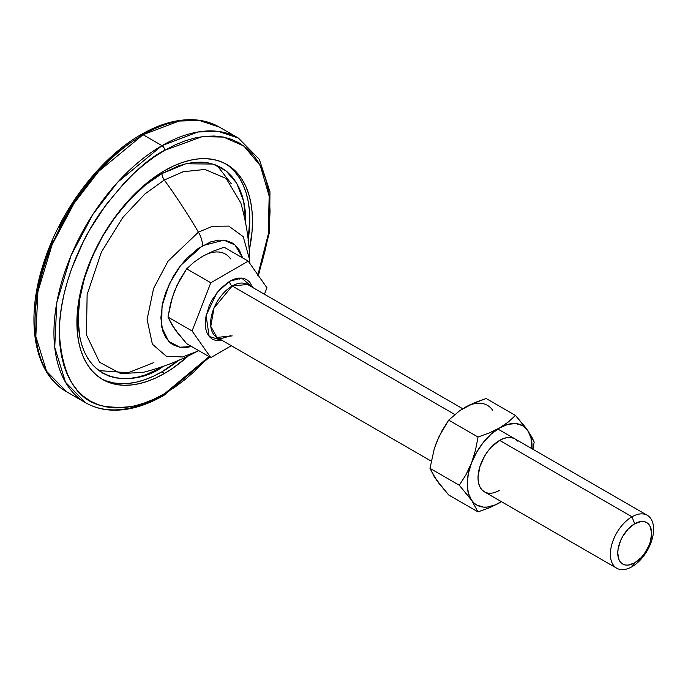 <?xml version="1.0" encoding="UTF-8"?>
<svg xmlns="http://www.w3.org/2000/svg" width="688" height="688" viewBox="0 0 688 688"><rect width="100%" height="100%" fill="white"/><g stroke="black" fill="none" stroke-linecap="round" stroke-linejoin="round"><path stroke-width="1.03" d="M631.988 566.706L634.689 562.861A23.942 13.82 -60 0 1 617.764 553.083A23.942 13.82 -60 0 1 634.689 523.757L631.988 516.8A30.556 17.647 120 0 0 610.385 554.227A30.556 17.647 120 0 0 631.988 566.706A30.556 17.647 -60 0 1 616.715 568.219A30.556 17.647 -60 0 1 612.028 543.726A30.556 17.647 -60 0 1 631.988 516.8L499.634 440.38L631.988 516.8A30.556 17.647 -60 0 1 647.27 515.286A30.556 17.647 -60 0 1 651.957 539.77A30.556 17.647 -60 0 1 631.988 566.706A30.556 17.647 120 0 0 653.6 529.27A30.556 17.647 120 0 0 631.988 516.8L634.689 523.757L628.213 528.986L622.717 536.399L620.61 540.579L618.091 549.084L617.764 553.083L619.054 559.817L620.61 562.294L622.717 564.048L625.289 564.994L628.213 565.115L634.689 562.861L641.173 557.633L644.097 554.132L648.767 546.04L650.332 541.757L651.622 533.535L650.332 526.793L648.767 524.316L646.66 522.57L644.097 521.624L641.173 521.504L634.689 523.757A23.942 13.82 -60 0 1 651.622 533.535A23.942 13.82 -60 0 1 634.689 562.861L631.988 566.706M431.204 461.115L216.944 337.412L210.769 326.344L214.028 307.983L232.217 285.993L454.725 414.451L232.217 285.993A30.556 17.647 120 0 1 247.499 284.479L232.217 285.993A3.818 2.202 60 0 1 229.517 281.315L241.651 278.055L252.677 287.464L249.735 282.114L246.708 279.612L243.027 278.244L238.822 278.081L234.264 279.113L229.517 281.315A3.818 2.202 -120 0 0 232.217 285.993A30.556 17.647 120 0 0 212.257 312.92A30.556 17.647 120 0 0 216.944 337.412L232.217 335.899M210.803 357.614L231.374 345.746L210.803 357.614L186.689 343.69L210.803 357.614L192.09 330.997L167.975 317.073L170.486 303.933L174.434 291.282L179.946 279.552L186.689 268.836L193.792 262.3L202.504 256.357L212.712 251.361L224.116 247.224L248.23 261.148L210.803 282.759L192.09 330.997L210.803 357.614M172.559 325.398L177.014 332.209L186.689 343.69L174.434 328.709L167.975 317.073L192.09 330.997L210.803 282.759L248.23 261.148L266.944 287.773L264.433 294.258L266.944 287.773L248.23 261.148L224.116 247.224L212.712 251.361L202.504 256.357L193.792 262.3L186.689 268.836L210.803 282.759L186.689 268.836L177.014 285.271L172.559 296.752M222.112 340.397L216.015 340.526L212.325 339.158L209.307 336.647L207.062 333.095L205.678 328.623L205.205 323.42L205.678 317.675L209.307 305.455L212.325 299.461L220.212 288.822L229.517 281.315L217.055 292.486L206.082 315.474L209.161 336.484L222.112 340.397M176.79 331.418L172.258 325.441L167.975 317.073L172.258 297.534L176.79 285.847M230.575 258.869A45.838 26.462 120 0 0 202.504 256.357L202.521 256.357M240.026 278.004L239.329 279.087M85.587 402.729C93.241 407.115 101.738 409.584 111.095 410.108C127.796 410.908 145.4 405.989 163.899 395.351A3.818 2.202 -120 0 0 164.69 393.596A3.818 2.202 60 0 1 163.899 395.351A3.818 2.202 60 0 1 161.99 395.161A152.796 88.219 -60 0 1 85.587 402.729L66.684 391.807L46.569 371.288L35.828 336.484L37.909 291.609L52.107 244.696L74.089 203.295L98.728 171.329L143.078 134.719A3.818 2.202 -120 0 0 141.169 134.53A3.818 2.202 60 0 1 143.078 134.719A152.796 88.219 120 0 0 43.258 269.369A152.796 88.219 120 0 0 66.684 391.807C33.273 373.257 24.777 318.398 44.23 261.225C61.189 208.92 100.362 157.604 141.169 134.53C159.797 123.814 177.513 118.904 194.3 119.781C203.528 120.357 211.921 122.808 219.481 127.151A152.796 88.219 120 0 0 143.078 134.719L161.99 145.632L117.631 182.243L93 214.217L71.019 255.609L56.82 302.531L54.739 347.397L65.48 382.201L85.587 402.729A152.796 88.219 -60 0 1 62.169 280.283A152.796 88.219 -60 0 1 161.99 145.632L143.078 134.719L179.095 121.062L199.443 120.495L219.481 127.151L238.392 138.064L218.354 131.417L198.006 131.976L161.99 145.632A152.796 88.219 -60 0 1 238.392 138.064L259.324 159.349L269.954 191.711L269.576 231.761L258.404 275.621M257.88 274.873L268.286 234.221L269.163 196.028L260.279 165.645L243.905 146.037L223.531 137.084L202.332 136.611L164.69 150.311L154.361 156.864L144.136 164.518L134.108 173.204L124.373 182.845L106.167 204.603L90.197 228.949L83.257 241.798L71.784 268.251L67.364 281.598L63.881 294.851L61.37 307.88L59.856 320.565L59.349 332.777L59.856 344.404L61.37 355.343L63.881 365.466L67.364 374.693L71.784 382.941L77.099 390.105L83.257 396.142L90.197 400.975L97.859 404.57L106.167 406.892L115.034 407.907L124.373 407.614L134.108 406.015L144.136 403.125L154.361 398.971L164.69 393.596L209.092 356.633L195.272 370.703L185.244 379.398L175.019 387.052L164.69 393.596C146.381 405.791 125.311 409.85 101.48 405.765C75.921 399.401 61.868 375.072 59.349 332.777C58.927 291.721 78.862 242.864 101.48 211.139C125.311 179.534 146.381 159.263 164.69 150.311A3.818 2.202 -120 0 0 161.99 145.632A3.818 2.202 60 0 1 164.69 150.311L175.019 144.936L185.244 140.782L195.272 137.892L205.007 136.301L214.346 136.009L223.222 137.024L231.521 139.337L239.183 142.932L246.123 147.774L252.281 153.802L257.596 160.975L262.016 169.214L265.499 178.441L268.01 188.572L269.533 199.503L270.04 211.139L269.533 223.351L268.01 236.036L265.499 249.065L262.016 262.317L257.596 275.656M164.69 170.59A124.15 71.681 -60 0 1 226.765 164.441A124.15 71.681 -60 0 1 249.254 250.355L252.057 231.452L252.479 221.269L252.057 211.577L250.793 202.47L248.695 194.033L245.797 186.336L242.116 179.473L237.687 173.496L232.553 168.465L226.765 164.441L220.384 161.448L213.461 159.513L206.073 158.661L198.29 158.911L190.172 160.244L181.821 162.643L173.299 166.109L164.69 170.59L156.09 176.042L139.208 189.664L131.098 197.697L115.919 215.826L102.615 236.113L96.827 246.829L87.273 268.87L83.583 279.99L78.587 301.886L77.323 312.464L77.323 332.33L78.587 341.446L80.685 349.882L83.583 357.571L87.273 364.442L91.702 370.419L96.827 375.442L102.615 379.475A124.15 71.681 -60 0 1 83.583 279.99A124.15 71.681 -60 0 1 164.69 170.59M179.112 359.927L161.99 371.769L164.69 373.326L173.299 367.865L188.263 355.997A124.15 71.681 -60 0 1 164.69 373.326L161.99 371.769A124.15 71.681 120 0 0 178.459 360.46M248.222 239.63A124.15 71.681 120 0 0 225.397 163.684M229.852 166.909L234.986 171.94L239.415 177.917L243.096 184.78L245.994 192.468L248.093 200.913L249.357 210.021L249.778 219.713L248.093 240.465M101.282 378.667A124.15 71.681 120 0 0 161.99 371.769L153.381 376.241L144.867 379.707L136.508 382.115L128.398 383.448L120.606 383.689L113.219 382.838L106.296 380.911M164.69 373.326A124.15 71.681 -60 0 1 102.615 379.475L108.996 382.468L115.919 384.403L123.307 385.246L131.098 385.005L139.208 383.672L147.567 381.264L156.09 377.807L164.69 373.326M130.058 142.829L119.832 150.483L109.805 159.169L100.07 168.809L90.721 179.31L73.547 202.47L58.944 227.762M52.787 240.912L47.472 254.216L43.052 267.563L39.569 280.807L37.057 293.845L35.544 306.521L35.036 318.742M140.378 136.276A3.818 2.202 60 0 1 141.169 134.53M142.992 372.406L120.701 373.584L99.597 362.301L86.43 334.815L87.135 294.55L101.351 252.152L122.808 217.477L144.97 193.93L164.312 180.007A382.003 220.547 60 0 1 198.411 232.148L168.061 261.148L153.596 288.41L147.103 319.438L152.366 344.206L166.272 356.203L182.526 356.969L196.992 351.499L182.526 356.969L166.272 356.203L152.366 344.206L147.103 319.438L153.596 288.41L168.061 261.148L198.411 232.148A19.101 11.025 60 0 1 202.504 245.693L223.901 240.172L235.055 244.988L242.692 257.957L239.235 249.916L234.703 244.696L231.959 242.778L225.647 240.439L218.449 240.155L210.631 241.927L198.428 248.282L186.568 258.559L179.37 267.159L173.058 276.782L165.774 292.323L162.652 302.84L160.854 317.839L162.652 330.756L165.774 337.67L170.314 342.882L173.058 344.8L179.37 347.139L186.568 347.423L191.565 346.511L179.86 347.225L168.732 341.429L161.723 327.101L161.998 305.988L169.42 283.688L180.686 265.422L202.504 245.693A19.101 11.025 -120 0 0 198.411 232.148A382.003 220.547 -120 0 0 164.312 180.007L183.249 171.716L204.964 169.454L226.189 178.484L240.834 202.943L226.189 178.484L204.964 169.454L183.249 171.716L164.312 180.007A7.637 4.412 60 0 1 161.99 173.548L185.786 163.787L212.953 164.045L225.905 170.779L236.655 183.163L243.69 201.317L245.84 224.297L245.461 212.712L244.257 204.009L242.253 195.942L239.484 188.589L235.967 182.036L231.727 176.326L226.825 171.518L221.304 167.666L215.198 164.81L208.593 162.961L201.532 162.153L194.085 162.385L186.336 163.658L178.355 165.954L161.99 173.548A7.637 4.412 -120 0 0 164.312 180.007L144.97 193.93L122.808 217.477L101.351 252.152L87.135 294.55L86.43 334.815L99.597 362.301L120.701 373.584L142.992 372.406C162.609 367.375 180.609 360.4 196.992 351.499L198.411 350.699A19.101 11.025 -120 0 0 198.557 350.622M163.993 366.068L161.99 367.246A7.637 4.412 60 0 1 162.007 366.756A7.637 4.412 -120 0 0 161.99 367.246L145.624 374.84L137.643 377.136L129.894 378.409L122.447 378.641L115.395 377.832L108.781 375.983L102.684 373.128L97.154 369.275L92.252 364.468L88.021 358.758L84.495 352.204L81.726 344.851L79.722 336.785L78.114 318.819L79.722 298.996L84.495 278.072L92.252 256.856L102.684 236.156L115.395 216.772L129.894 199.451L145.624 184.848L161.99 173.548C147.413 180.669 130.634 196.811 111.662 221.966C93.654 247.233 77.778 286.139 78.114 318.819C79.258 389.847 137.454 385.306 161.99 367.246L163.993 366.068M153.888 362.567L128.063 372.776L98.771 370.548M223.136 285.984L223.041 286.655M197.37 351.293L198.411 350.699M198.411 232.148L212.566 226.275L228.76 226.094L243.234 236.646L249.727 260.159L249.735 263.28L249.727 260.159L243.234 236.646L228.76 226.094L212.566 226.275L198.411 232.148M217.107 165.567L231.314 183.773M495.42 492.238L499.634 490.286A30.556 17.647 -60 0 1 484.352 491.8L481.669 489.572L479.674 486.407L478.444 482.434L478.022 477.807L479.674 467.315L484.352 456.514L487.629 451.517L491.361 447.054L499.634 440.38A30.556 17.647 -60 0 1 514.916 438.867L517.6 441.094M434.575 476.672L439.03 483.483L448.696 494.964L478.022 511.898L489.349 507.796L501.44 501.664A45.838 26.462 -60 0 1 499.634 502.765A45.838 26.462 -60 0 1 471.564 500.253L478.022 511.898L448.696 494.964L436.45 479.983L429.983 468.339L434.266 448.808L436.45 442.556L441.954 430.817L448.696 420.11L459.954 410.495L469.448 405.017L486.132 398.498L515.45 415.432L486.132 398.498L474.72 402.635L459.954 410.495L448.696 420.11L478.022 437.035L448.696 420.11L439.021 436.545L434.575 448.026M532.951 449.281L534.163 442.057L531.661 436.691L525.125 426.913L515.45 415.432L508.286 422.011L499.634 427.902L489.349 432.933L478.022 437.035L475.511 450.176L471.564 462.826L466.06 474.557L459.309 485.272L429.983 468.339L459.309 485.272L473.92 502.962L476.715 505.035L483.423 507.108L487.233 507.073L495.403 504.889L499.634 502.765L489.349 507.796L478.022 511.898L471.564 500.253A45.838 26.462 -60 0 1 471.564 462.826L468.322 473.722L467.221 484.051L468.322 493.098L471.564 500.253L459.309 485.272L466.06 474.557L471.564 462.826A45.838 26.462 -60 0 1 499.634 427.902L491.241 434.025L483.423 442.281L476.715 452.102L471.564 462.826L475.511 450.176L478.022 437.035L489.349 432.933L499.634 427.902A45.838 26.462 -60 0 1 527.705 430.413L522.553 425.631L515.845 423.567L508.028 424.341L499.634 427.902L508.286 422.011L515.45 415.432L527.705 430.413A45.838 26.462 -60 0 1 531.996 448.731L530.947 437.568L527.705 430.413L534.163 442.057L532.951 449.281M616.715 568.219L484.352 491.8A30.556 17.647 -60 0 1 479.674 467.315A30.556 17.647 -60 0 1 499.634 440.38L503.848 438.428L507.907 437.508L511.64 437.654L514.916 438.867M438.806 437.121L434.266 448.808L429.983 468.339L434.274 476.715L438.806 482.692M492.591 410.143A45.838 26.462 120 0 0 464.52 407.631M247.499 284.479L462.697 408.724M497.828 429.002L647.27 515.286M216.944 337.412C217.348 339.442 221.803 338.874 230.308 335.71M163.899 395.351L209.771 357.02M240.834 202.943C246.287 222.448 249.245 241.522 249.727 260.159"/></g></svg>
